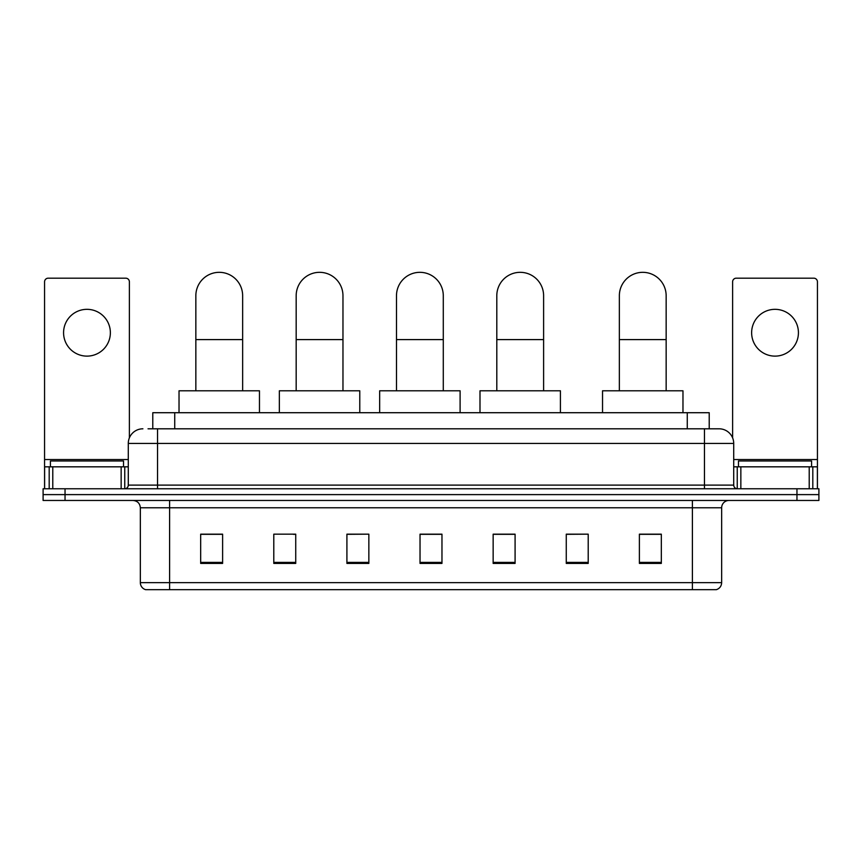 <?xml version="1.0" encoding="UTF-8"?>
<svg xmlns="http://www.w3.org/2000/svg" width="862" height="862" viewBox="0 0 862 862"><rect width="100%" height="100%" fill="white"/><g stroke="black" fill="none" stroke-linecap="round" stroke-linejoin="round"><path stroke-width="1.29" d="M152.79 428.802L152.79 412.715L709.211 412.715L709.211 428.802M148.361 428.802L719.091 428.802A14.622 14.622 0 0 1 733.713 443.434L733.713 485.112C733.907 487.31 735.135 488.528 737.376 488.765M148.027 428.802L157.53 428.802L157.53 443.434L128.287 443.434L128.287 485.112A3.653 3.653 0 0 1 124.624 488.765M142.909 428.802A14.622 14.622 0 0 0 128.287 443.434M65.038 488.765L43.1 488.765L43.1 494.616L65.038 494.616L43.1 494.616L43.1 500.466L65.038 500.466L65.038 494.616L796.962 494.616L65.038 494.616L65.038 488.765L796.962 488.765L796.962 494.616L818.9 494.616L796.962 494.616L796.962 500.466L65.038 500.466M796.962 500.466L818.9 500.466L818.9 488.765L796.962 488.765M733.713 443.434L704.469 443.434L704.469 428.802L719.091 428.802M721.656 582.647C721.451 586.149 719.695 588.498 716.387 589.673L692.401 589.673L692.401 582.647L721.656 582.647L721.656 507.772A7.316 7.316 0 0 1 728.961 500.466M692.401 589.673L145.613 589.673A7.316 7.316 0 0 1 140.344 582.647L140.344 507.772C139.913 503.333 137.478 500.897 133.039 500.466M661.326 563.414L661.326 534.171L639.388 534.171L639.388 563.414L661.326 563.414M588.207 563.414L588.207 534.171L566.269 534.171L566.269 563.414L588.207 563.414M515.088 563.414L515.088 534.171L493.15 534.171L493.15 563.414L515.088 563.414M222.611 563.414L222.611 534.171L200.674 534.171L200.674 563.414L222.611 563.414M295.731 563.414L295.731 534.171L273.793 534.171L273.793 563.414L295.731 563.414M368.85 563.414L368.85 534.171L346.912 534.171L346.912 563.414L368.85 563.414M441.969 563.414L441.969 534.171L420.031 534.171L420.031 563.414L441.969 563.414M588.207 534.171L566.269 534.321L588.207 534.171M368.85 534.171L346.912 534.321L368.85 534.171M293.242 534.321L295.731 534.321M493.883 534.321L515.088 534.321M441.969 534.321L420.031 534.321M222.611 534.321L200.674 534.321M661.326 534.321L639.388 534.321M123.535 466.827L123.535 460.976L50.416 460.976L50.416 466.827M86.976 309.329A23.403 23.403 0 0 0 63.572 332.732A23.403 23.403 0 0 0 86.976 356.125A23.403 23.403 0 0 0 110.368 332.732A23.403 23.403 0 0 0 86.976 309.329M121.154 488.765L121.154 466.827L52.787 466.827L52.787 488.765M129.386 437.874L129.386 281.831A3.653 3.653 0 0 0 125.723 278.178L48.218 278.178A3.653 3.653 0 0 0 44.565 281.831L44.565 466.827L52.787 466.827M121.154 466.827L128.287 466.827M44.565 488.765L44.565 466.827M195.846 390.788L195.846 295.731A23.403 23.403 0 0 1 219.25 272.327A23.403 23.403 0 0 1 242.642 295.731A23.403 23.403 0 0 0 219.25 272.327M242.642 390.788L242.642 295.731M259.462 412.715L259.462 390.788L179.027 390.788L179.027 412.715M296.172 390.788L296.172 295.731A23.403 23.403 0 0 1 319.565 272.327A23.403 23.403 0 0 1 342.968 295.731A23.403 23.403 0 0 0 319.565 272.327M342.968 390.788L342.968 295.731M359.777 412.715L359.777 390.788L279.353 390.788L279.353 412.715M396.488 390.788L396.488 295.731A23.403 23.403 0 0 1 419.891 272.327A23.403 23.403 0 0 1 443.283 295.731A23.403 23.403 0 0 0 419.891 272.327M443.283 390.788L443.283 295.731M460.103 412.715L460.103 390.788L379.668 390.788L379.668 412.715M496.803 390.788L496.803 295.731A23.403 23.403 0 0 1 520.206 272.327A23.403 23.403 0 0 1 543.61 295.731A23.403 23.403 0 0 0 520.206 272.327M543.61 390.788L543.61 295.731M560.419 412.715L560.419 390.788L479.994 390.788L479.994 412.715M619.358 390.788L619.358 295.731A23.403 23.403 0 0 1 642.75 272.327A23.403 23.403 0 0 1 666.154 295.731A23.403 23.403 0 0 0 642.75 272.327M666.154 390.788L666.154 295.731M682.973 412.715L682.973 390.788L602.538 390.788L602.538 412.715M775.024 309.329A23.403 23.403 0 0 0 751.632 332.732A23.403 23.403 0 0 0 775.024 356.125A23.403 23.403 0 0 0 798.427 332.732A23.403 23.403 0 0 0 775.024 309.329M809.213 488.765L809.213 466.827L740.846 466.827L740.846 488.765M817.435 488.765L817.435 466.827L817.435 488.765M809.213 466.827L817.435 466.827L817.435 281.831A3.653 3.653 0 0 0 813.782 278.178L736.277 278.178A3.653 3.653 0 0 0 732.614 281.831L732.614 437.874M733.713 466.827L740.846 466.827M811.584 466.827L811.584 460.976L738.465 460.976L738.465 466.827M174.727 428.802L174.727 412.715M687.273 428.802L687.273 412.715M157.53 488.765L157.53 485.112L733.713 485.112M128.287 485.112L157.53 485.112L157.53 443.434L704.469 443.434L704.469 488.765M692.401 500.466L692.401 507.772L140.344 507.772M721.656 507.772L692.401 507.772L692.401 582.647L169.599 582.647L169.599 589.673M140.344 582.647L169.599 582.647L169.599 500.466M441.969 562.401L420.031 562.401M368.85 562.401L346.912 562.401M295.731 562.401L273.793 562.401M222.611 562.401L200.674 562.401M515.088 562.401L493.15 562.401M588.207 562.401L566.269 562.401M661.326 562.401L639.388 562.401M128.287 459.521L44.565 459.521M124.753 466.827L124.753 488.765M44.619 466.827L44.619 488.765M49.188 488.765L49.188 466.827M195.846 339.596L242.642 339.596M296.172 339.596L342.968 339.596M396.488 339.596L443.283 339.596M496.803 339.596L543.61 339.596M619.358 339.596L666.154 339.596M817.435 459.521L733.713 459.521M817.381 488.765L817.381 466.827M812.812 466.827L812.812 488.765M737.247 488.765L737.247 466.827"/></g></svg>
